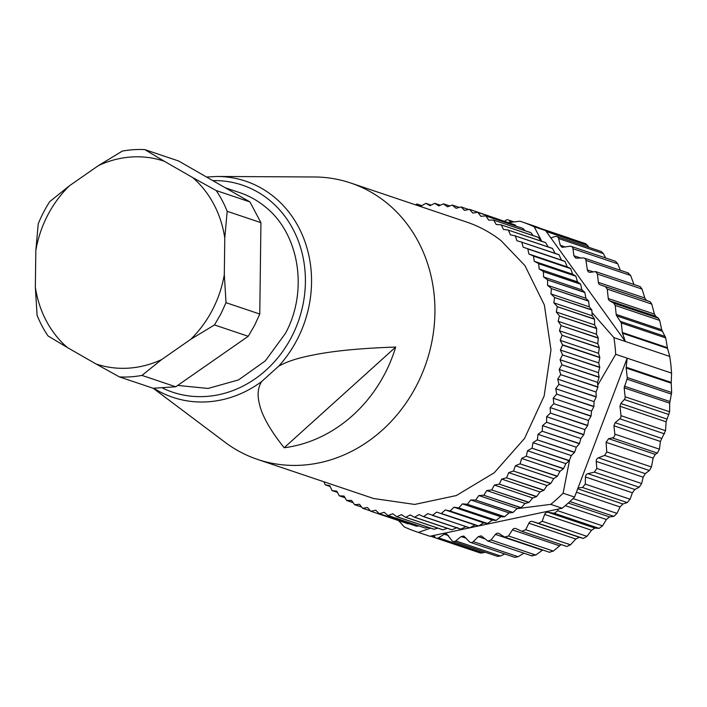 <?xml version="1.0" encoding="UTF-8"?>
<svg xmlns="http://www.w3.org/2000/svg" width="707" height="707" viewBox="0 0 707 707"><rect width="100%" height="100%" fill="white"/><g stroke="black" fill="none" stroke-linecap="round" stroke-linejoin="round"><path stroke-width="1.06" d="M35.818 250.534L38.231 223.845A115.055 101.781 108.6 0 1 43.481 212.418A115.055 101.781 108.6 0 1 49.782 201.592L69.445 185.773A106.951 94.614 108.6 0 0 47.652 215.299A106.951 94.614 108.6 0 0 35.818 250.534L35.35 287.148A106.951 94.614 -71.4 0 0 67.386 347.552L95.966 363.946A106.951 94.614 -71.4 0 0 161.638 359.58L190.678 339.36A106.951 94.614 -71.4 0 0 212.471 309.834A106.951 94.614 -71.4 0 0 224.305 274.599L224.773 237.985A106.951 94.614 -71.4 0 0 192.737 177.581L164.157 161.187A106.951 94.614 -71.4 0 0 98.494 165.553L69.445 185.773M98.494 165.553L122.284 151.121A115.055 101.781 108.6 0 1 144.847 149.628L164.157 161.187M161.638 359.58L141.974 375.399A115.055 101.781 108.6 0 1 119.412 376.902L153.163 388.267L175.725 386.773L248.219 336.302L254.529 325.485L259.769 314.049L260.936 222.661L249.925 201.91L178.588 160.993L144.847 149.628M67.386 347.552L48.076 335.984A115.055 101.781 108.6 0 1 37.073 315.234L35.35 287.148M192.737 177.581L216.183 190.545L249.925 201.91M216.183 190.545A115.055 101.781 108.6 0 1 227.186 211.296L260.936 222.661M227.186 211.296L224.773 237.985M224.305 274.599L226.028 302.684L259.769 314.049M226.028 302.684L220.778 314.111L214.477 324.937L248.219 336.302M214.477 324.937L190.678 339.36M141.974 375.399L175.725 386.773M119.412 376.902L95.966 363.946M225.25 187.762L239.753 192.64A101.287 89.595 108.6 0 1 263.667 205.587C299.008 232.037 308.924 290.179 285.46 333.386L265.355 360.835L238.542 379.915L208.132 388.443L177.643 385.43M278.638 366.226L261.634 381.568C257.984 387.48 257.18 394.621 259.213 402.981C261.546 414.832 269.862 429.759 284.143 447.761L395.708 347.057C360.429 348.233 332.626 350.955 312.291 355.214C297.841 357.989 286.618 361.657 278.638 366.226A114.057 100.889 -71.4 0 0 291.222 215.246A114.057 100.889 -71.4 0 0 217.332 176.467L206.541 177.033M395.708 347.057A137.45 121.586 108.6 0 1 284.143 447.761M217.332 176.467L314.438 176.98A145.845 129.019 108.6 0 1 350.672 182.989A145.845 129.019 108.6 0 1 408.938 226.576A145.845 129.019 108.6 0 1 408.531 399.314A145.845 129.019 108.6 0 1 257.542 459.417A145.845 129.019 108.6 0 1 225.065 442.273L153.225 388.276M350.672 182.989L466.708 222.078A145.845 129.019 -71.4 0 1 501.139 240.716L524.965 265.664L544.355 304.973L550.974 349.965L544.143 396.026L524.559 438.411L494.246 472.762L456.315 495.554L414.664 504.436L373.579 498.506L257.542 459.417M370.459 510.914L362.647 508.28L367.481 507.538L370.733 511.223L407.974 523.772A158.81 140.481 -71.4 0 0 408.186 523.834L370.945 511.294L375.753 510.207L379.217 513.644L416.458 526.194A158.81 140.481 -71.4 0 0 416.679 526.247L379.438 513.706L384.193 512.292L387.869 515.474L425.11 528.014A158.81 140.481 -71.4 0 0 425.331 528.058L388.09 515.509L392.774 513.777L396.645 516.676L433.886 529.225A158.81 140.481 -71.4 0 0 434.107 529.251L396.866 516.702L401.47 514.661L405.509 517.268L442.759 529.817A158.81 140.481 -71.4 0 0 442.98 529.826L405.738 517.277L410.237 514.935L414.435 517.241L451.685 529.79A158.81 140.481 -71.4 0 0 451.906 529.782L414.664 517.232L419.039 514.59L423.387 516.596L460.628 529.145A158.81 140.481 -71.4 0 0 460.858 529.119L423.617 516.57L427.85 513.644L469.572 527.882A158.81 140.481 -71.4 0 0 469.793 527.837L474.954 525.001L478.453 526.008A158.81 140.481 -71.4 0 0 478.683 525.946L483.668 522.844L487.264 523.525A158.81 140.481 -71.4 0 0 487.485 523.454L492.284 520.096L495.952 520.449A158.81 140.481 -71.4 0 0 496.164 520.361L500.759 516.773L504.48 516.79A158.81 140.481 -71.4 0 0 504.701 516.693L509.075 512.884L512.831 512.566A158.81 140.481 -71.4 0 0 513.043 512.451L517.188 508.448L520.962 507.785A158.81 140.481 -71.4 0 0 521.165 507.661L525.071 503.472L528.845 502.483A158.81 140.481 -71.4 0 0 529.039 502.341L532.698 497.984L536.436 496.659A158.81 140.481 -71.4 0 0 536.631 496.508L540.024 492.001L543.727 490.349A158.81 140.481 -71.4 0 0 543.904 490.181L547.032 485.55L550.673 483.579A158.81 140.481 -71.4 0 0 550.841 483.394L553.687 478.657L557.249 476.368A158.81 140.481 -71.4 0 0 557.408 476.173L559.962 471.348L563.426 468.75A158.81 140.481 -71.4 0 0 563.585 468.547L565.847 463.651L569.197 460.752A158.81 140.481 -71.4 0 0 569.338 460.54L571.3 455.591L574.517 452.4A158.81 140.481 -71.4 0 0 574.65 452.188L576.311 447.213L579.378 443.749A158.81 140.481 -71.4 0 0 579.493 443.519L580.854 438.543L583.752 434.805A158.81 140.481 -71.4 0 0 583.858 434.575L584.919 429.609L587.632 425.623A158.81 140.481 -71.4 0 0 587.729 425.384L588.48 420.462L590.999 416.229A158.81 140.481 -71.4 0 0 591.079 415.99L591.529 411.12L593.845 406.666A158.81 140.481 -71.4 0 0 593.907 406.428L594.057 401.629L596.142 396.972A158.81 140.481 -71.4 0 0 596.195 396.724L596.045 392.032L597.892 387.18A158.81 140.481 -71.4 0 0 597.928 386.932L597.495 382.354L599.094 377.335A158.81 140.481 -71.4 0 0 599.112 377.087L598.387 372.651L599.73 367.472A158.81 140.481 -71.4 0 0 599.739 367.216L598.732 362.938L599.81 357.627A158.81 140.481 -71.4 0 0 599.801 357.371L562.56 344.83L560.209 340.359L562.083 335.295L599.324 347.844A158.81 140.481 -71.4 0 0 599.306 347.597L562.083 335.295M562.056 335.047L559.449 330.77L561.031 325.609L598.281 338.158A158.81 140.481 -71.4 0 0 598.246 337.911L561.031 325.609M561.005 325.361L558.141 321.296L559.431 316.056L596.681 328.605A158.81 140.481 -71.4 0 0 596.628 328.366L559.431 316.056M559.387 315.817L556.285 311.981L557.284 306.688L594.525 319.228A158.81 140.481 -71.4 0 0 594.463 318.998L557.284 306.688M557.222 306.449L553.89 302.852L554.588 297.523L591.839 310.073A158.81 140.481 -71.4 0 0 591.759 309.843L554.588 297.523M554.518 297.293L550.974 293.944L551.372 288.606L588.613 301.155A158.81 140.481 -71.4 0 0 588.524 300.935L551.372 288.606M551.283 288.385L547.536 285.31L547.625 279.972L584.875 292.521A158.81 140.481 -71.4 0 0 584.769 292.309L547.625 279.972M547.527 279.76L543.595 276.967L543.383 271.656L580.633 284.205A158.81 140.481 -71.4 0 0 580.518 284.002L543.383 271.656M543.268 271.453L539.167 268.952L538.654 263.693L575.896 276.243A158.81 140.481 -71.4 0 0 575.772 276.039L538.654 263.693M538.531 263.499L534.271 261.298L533.458 256.111L570.699 268.66A158.81 140.481 -71.4 0 0 570.567 268.466L533.458 256.111M533.317 255.925L528.924 254.034L527.811 248.935L565.061 261.484A158.81 140.481 -71.4 0 0 564.911 261.307L527.811 248.935M527.661 248.758L523.153 247.185L521.739 242.201L558.99 254.75A158.81 140.481 -71.4 0 0 558.83 254.582L521.739 242.201M521.58 242.041L516.967 240.787L515.27 235.935L552.512 248.484A158.81 140.481 -71.4 0 0 552.344 248.334L515.27 235.935M515.103 235.785L510.401 234.865L508.421 230.155L545.671 242.704A158.81 140.481 -71.4 0 0 545.495 242.563L508.421 230.155M508.245 230.022L503.481 229.43L501.228 224.897L538.478 237.446A158.81 140.481 -71.4 0 0 538.292 237.313L501.228 224.897M501.042 224.773L496.234 224.517L493.716 220.169L530.957 232.718A158.81 140.481 -71.4 0 0 530.763 232.603L493.716 220.169M493.521 220.054L488.687 220.133L485.912 215.989L523.153 228.538A158.81 140.481 -71.4 0 0 522.95 228.441L485.912 215.989M485.709 215.891L480.866 216.307L477.844 212.383L515.094 224.932A158.81 140.481 -71.4 0 0 514.882 224.853L477.844 212.383M477.64 212.303L472.806 213.054L469.554 209.36L507.158 222.245M415.495 204.827L416.9 203.987L421.239 205.993L425.844 203.342L430.05 205.657L434.77 203.316L438.817 205.923L443.413 203.881L447.504 206.806L452.197 205.074L456.095 208.291L461.07 206.939L464.534 210.377L469.554 209.36M324.018 481.812L325.185 484.799L329.877 485.727L332.034 490.57L336.797 491.153L339.236 495.819L344.053 496.067L346.571 500.415L351.6 500.45L354.578 504.692L359.421 504.277L362.647 508.28M469.793 527.837L432.322 515.332M432.551 515.288L436.634 512.089L478.453 526.008M478.683 525.946L441.212 513.459M441.433 513.397L445.348 509.933L450.014 510.975L487.264 523.525M487.485 523.454L450.014 510.975M450.235 510.905L453.965 507.193L458.702 507.9L495.952 520.449M496.164 520.361L458.702 507.9M458.923 507.812L462.44 503.87L467.239 504.241L504.48 516.79M504.701 516.693L467.239 504.241M467.451 504.144L470.756 499.973L475.59 500.017L512.831 512.566M513.043 512.451L475.59 500.017M475.793 499.902L478.869 495.536L483.721 495.245L520.962 507.785M521.165 507.661L483.721 495.245M483.924 495.112L486.752 490.561L491.595 489.933L528.845 502.483M529.039 502.341L491.595 489.933M491.798 489.792L494.379 485.073L499.195 484.109L536.436 496.659M536.631 496.508L499.195 484.109M499.381 483.959L501.705 479.09L506.477 477.799L543.727 490.349M543.904 490.181L506.477 477.799M506.663 477.632L508.713 472.638L513.423 471.03L550.673 483.579M550.841 483.394L513.423 471.03M513.6 470.853L515.368 465.745L519.999 463.819L557.249 476.368M557.408 476.173L519.999 463.819M520.166 463.633L521.642 458.436L526.185 456.201L563.426 468.75M563.585 468.547L526.185 456.201M526.335 455.997L527.528 450.739L531.947 448.203L569.197 460.752M569.338 460.54L531.947 448.203M532.088 447.991L532.981 442.679L537.267 439.86L574.517 452.4M574.65 452.188L537.267 439.86M537.4 439.639L537.992 434.301L542.128 431.199L579.378 443.749M579.493 443.519L542.128 431.199M542.251 430.97L542.534 425.632L546.511 422.256L583.752 434.805M583.858 434.575L546.511 422.256M546.617 422.026L546.599 416.706L550.391 413.074L587.632 425.623M587.729 425.384L550.391 413.074M550.479 412.844L550.161 407.55L553.758 403.688L590.999 416.229M591.079 415.99L553.758 403.688M553.837 403.441L553.21 398.209L556.595 394.126L593.845 406.666M593.907 406.428L556.595 394.126M556.665 393.879L555.737 388.726L558.892 384.422L596.142 396.972M596.195 396.724L558.892 384.422M558.945 384.175L557.726 379.12L560.651 374.639L597.892 387.18M597.928 386.932L560.651 374.639M560.686 374.383L559.175 369.452L561.844 364.785L599.094 377.335M599.112 377.087L561.844 364.785M561.871 364.538L560.068 359.739L562.489 354.923L599.73 367.472M599.739 367.216L562.489 354.923M562.498 354.667L560.412 350.027L562.56 345.078L599.81 357.627M560.209 340.359L598.529 353.27L599.324 347.844M599.306 347.597L597.769 343.682L598.281 338.158M559.449 330.77L597.769 343.682M598.246 337.911L596.461 334.208L596.681 328.605M558.141 321.296L596.461 334.208M596.628 328.366L594.605 324.884L594.525 319.228M556.285 311.981L594.605 324.884M594.463 318.998L592.21 315.755L591.839 310.073M553.89 302.852L592.21 315.755M591.759 309.843L589.293 306.856L588.613 301.155M550.974 293.944L589.293 306.856M588.524 300.935L585.856 298.221L584.875 292.521M547.536 285.31L585.856 298.221M584.769 292.309L581.914 289.87L580.633 284.205M543.595 276.967L581.914 289.87M580.518 284.002L577.486 281.854L575.896 276.243M539.167 268.952L577.486 281.854M575.772 276.039L572.59 274.201L570.699 268.66M534.271 261.298L572.59 274.201M570.567 268.466L567.244 266.937L565.061 261.484M528.924 254.034L567.244 266.937M564.911 261.307L561.473 260.096L558.99 254.75M523.153 247.185L561.473 260.096M555.287 253.698L552.512 248.484M548.225 246.946L545.671 242.704M540.917 241.025L538.478 237.446M533.158 235.59L530.957 232.718M524.956 230.65L523.153 228.538M516.304 226.205L515.094 224.932M461.07 206.939L468.573 209.466M452.418 205.118L459.152 207.381M443.643 203.908L449.767 205.967M434.77 203.316L440.417 205.216M425.844 203.342L431.093 205.11M416.9 203.987L421.814 205.649M330.204 486.496L325.185 484.799M337.407 492.372L332.034 490.57M345.034 497.763L339.236 495.819M353.076 502.659L346.766 500.529M361.542 507.043L354.578 504.692M408.186 523.834L409.132 523.728M416.679 526.247L418.765 525.875M425.331 528.058L428.318 527.351M434.107 529.251L437.819 528.156M442.98 529.826L447.266 528.306M451.906 529.782L457.358 527.502M460.858 529.119L466.169 526.547M436.634 512.089L474.954 525.001M445.348 509.933L483.668 522.844M453.965 507.193L492.284 520.096M462.44 503.87L500.759 516.773M470.756 499.973L509.075 512.884M478.869 495.536L517.188 508.448M486.752 490.561L525.071 503.472M494.379 485.073L532.698 497.984M501.705 479.09L540.024 492.001M508.713 472.638L547.032 485.55M515.368 465.745L553.687 478.657M521.642 458.436L559.962 471.348M527.528 450.739L565.847 463.651M532.981 442.679L571.3 455.591M537.992 434.301L576.311 447.213M542.534 425.632L580.854 438.543M546.599 416.706L584.919 429.609M550.161 407.55L588.48 420.462M553.21 398.209L591.529 411.12M555.737 388.726L594.057 401.629M557.726 379.12L596.045 392.032M559.175 369.452L597.495 382.354M560.068 359.739L598.387 372.651M560.412 350.027L598.732 362.938M599.801 357.371L598.529 353.27M597.556 382.955A150.715 133.314 -71.4 0 0 597.689 381.753M597.76 385.103L615.709 354.313L627.171 358.166L578.017 487.963L582.453 487.477L585.281 484.136L585.449 476.969A3.243 2.863 108.6 0 1 587.932 473.69L594.375 472.117L596.841 468.449L596.222 461.379A3.243 2.863 108.6 0 1 598.352 457.827L604.626 455.414L606.756 451.914L606.085 442.299L653.144 458.154L655.265 454.38L657.386 453.09L659.445 449.166L660.382 441.451L665.534 430.696L666.118 421.796L669.609 411.774L669.706 403.167L671.65 392.491L671.235 383.185L626.19 368.011L627.224 377.529A3.243 2.863 108.6 0 1 627.012 379.164L624.166 387.825L625.147 396.795A3.243 2.863 108.6 0 1 624.29 399.526L620.834 403.529L619.977 406.251L621.002 415.689A3.243 2.863 108.6 0 1 619.774 418.791L615.161 422.698L613.932 425.8L614.834 434.142A3.243 2.863 108.6 0 1 612.289 437.898L608.639 438.667L606.085 442.299M541.801 241.326L534.165 226.761L545.627 230.623L625.359 341.481L613.897 337.619A163.671 144.785 108.6 0 1 615.01 345.926A163.671 144.785 108.6 0 1 615.709 354.313M613.897 337.619L592.006 312.591M508.2 222.599L519.999 221.229A163.671 144.785 108.6 0 1 521.457 221.715A163.671 144.785 108.6 0 1 534.165 226.761M398.615 520.617L404.245 526.883A163.671 144.785 108.6 0 0 416.953 531.929A163.671 144.785 108.6 0 0 418.411 532.415L430.607 528.12M416.953 531.929L428.407 535.791A163.671 144.785 -71.4 0 0 429.874 536.277L469.536 527.873M523.975 553.201L518.098 556.709L473.31 541.624L478.303 536.631L481.202 535.862L487.857 541.032L491.012 539.971L495.466 534.395A3.243 2.863 108.6 0 1 499.177 533.608L504.612 537.09L508.554 535.986L512.407 529.905A3.243 2.863 108.6 0 1 516.039 528.633L521.872 531.328L525.699 529.72L528.88 523.215A3.243 2.863 108.6 0 1 532.38 521.483L538.522 523.357L542.172 521.253L544.646 514.44A3.243 2.863 108.6 0 1 547.96 512.266L554.315 513.282L557.743 510.737L558.15 509.093L478.719 525.92M478.409 525.99L469.872 527.802M558.15 509.093L562.215 508.227L550.753 504.365L516.976 508.66M429.874 536.277L418.411 532.415M562.215 508.227A163.671 144.785 108.6 0 0 571.097 500.432A163.671 144.785 -71.4 0 0 574.57 497.074L563.108 493.212A163.671 144.785 108.6 0 1 550.753 504.365M563.108 493.212L569.63 459.815M574.57 497.074L578.017 487.963M671.579 373.128L627.171 358.166L626.19 367.251L671.235 382.425L671.579 373.128L670.872 364.741L669.768 356.443L625.359 341.481L622.487 333.218A3.243 2.863 108.6 0 1 622.328 332.493L621.294 322.975L616.743 315.888A3.243 2.863 108.6 0 1 616.195 314.403L615.223 305.442L613.826 303.188L609.673 300.793A3.243 2.863 108.6 0 1 608.276 298.54L607.251 289.101L605.422 286.653L600.181 284.833A3.243 2.863 108.6 0 1 598.352 282.385L597.442 274.042L595.586 271.585L590.566 272.283A3.243 2.863 108.6 0 1 587.349 269.88L585.953 260.415A3.243 2.863 108.6 0 0 583.169 257.958L575.728 258.126L573.881 255.74L572.97 248.731A3.243 2.863 108.6 0 0 569.833 246.248L562.065 247.326L560.289 245.311L558.601 238.542A3.243 2.863 108.6 0 0 555.189 236.527L550.85 237.897M545.627 230.623L541.597 228.847A163.671 144.785 -71.4 0 0 532.919 225.568L521.457 221.715M504.683 221.194L505.611 220.46A3.243 2.863 108.6 0 1 509.553 220.946L510.498 222.316M473.31 541.624A3.243 2.863 108.6 0 1 469.315 541.668L463.792 536.056L461.176 536.569L455.715 540.899A3.243 2.863 108.6 0 1 451.782 540.413L446.647 533.918L444.341 534.227L438.49 537.833A3.243 2.863 108.6 0 1 434.672 536.816L433.939 535.411M504.612 537.09L549.701 552.361M521.872 531.328L566.828 546.493L570.487 544.805L525.699 529.72M626.19 368.011A3.243 2.863 108.6 0 1 626.19 367.251M671.235 382.425L671.235 383.185M604.626 455.414L649.415 470.509L651.421 466.965L653.144 458.154M649.415 470.509L645.279 473.637L643.158 477.19L641.638 483.544L639.163 487.211L634.868 489.5L632.385 492.779L630.078 499.222L627.242 502.571L622.876 504.003L620.074 506.954L616.981 513.388L613.826 516.357L609.487 516.923L606.403 519.504L602.541 525.822L599.112 528.376L594.896 528.076L591.573 530.25L586.969 536.348L583.31 538.442L579.307 537.293L575.807 539.026L570.487 544.805M561.111 544.567L553.351 551.08L549.41 552.176M542.684 549.993L535.8 555.066L531.805 555.64M518.098 556.709L514.776 557.337M504.78 553.97L500.512 555.994L497.534 556.391L453.099 541.421M485.205 552.238L480.592 553.095L436.184 538.133M569.559 238.197L570.134 238.453M541.509 228.812L585.838 243.747L589.072 247.388M556.824 236.527L601.259 251.498L603.398 253.636L605.607 257.958M615.497 261.29L617.768 263.817L620.322 270.286M628.541 273.052L584.115 258.082M627.966 273.043L630.617 275.465L585.953 260.415M633.967 284.514L630.617 275.465M622.328 332.493L667.373 347.667L665.72 337.946L661.725 329.745L659.684 320.421L658.491 318.23L655.663 316.285L654.417 314.085L651.783 304.107L650.131 301.712L646.534 300.448L644.802 298.027L642.053 289.075L640.206 286.618L595.594 271.585M667.373 347.667L667.532 348.392L622.487 333.218M669.768 356.443L667.532 348.392M162.999 388.284A109.24 96.638 -71.4 0 0 282.376 351.892A109.24 96.638 -71.4 0 0 285.937 217.747A109.24 96.638 -71.4 0 0 212.807 180.621M153.808 388.302A114.057 100.889 -71.4 0 0 261.634 381.568M621.294 322.975L665.72 337.946M665.234 336.488L620.746 321.499M616.743 315.888L662.256 331.221M661.725 329.745L616.195 314.403M615.223 305.442L659.684 320.421M658.491 318.23L613.826 303.188M609.673 300.793L655.663 316.285M654.417 314.085L608.276 298.54M607.251 289.101L651.783 304.107M650.131 301.712L605.422 286.653M600.181 284.833L646.534 300.448M644.802 298.027L598.352 282.385M597.442 274.042L642.053 289.075M592.97 271.771L587.349 269.88M580.792 258.064L573.881 255.74M617.768 263.817L572.97 248.731M565.423 247.043L560.289 245.311M603.398 253.636L558.601 238.542M587.879 245.532L546.264 231.507M512.805 222.051L509.553 220.946M434.637 536.746L431.942 535.835M483.288 552.918L438.49 537.833M444.341 534.227L448.441 535.606M500.512 555.994L455.715 540.899M461.176 536.569L466.249 538.274M478.303 536.631L485.073 538.911M535.8 555.066L491.012 539.971M495.466 534.395L542.393 550.205M553.351 551.08L508.554 535.986M512.407 529.905L559.334 545.716M528.88 523.215L575.807 539.026M579.307 537.293L532.38 521.483M538.522 523.357L583.31 538.442M586.969 536.348L542.172 521.253M544.646 514.44L591.573 530.25M594.896 528.076L547.96 512.266M554.315 513.282L599.112 528.376M602.541 525.822L557.743 510.737M565.291 505.655L606.403 519.504M609.487 516.923L568.269 503.039M569.895 501.555L613.826 516.357M616.981 513.388L573.032 498.585M576.399 492.24L620.074 506.954M622.876 504.003L577.707 488.784M582.453 487.477L627.242 502.571M627.224 377.529L671.65 392.491M630.078 499.222L585.281 484.136M585.449 476.969L632.385 492.779M634.868 489.5L587.932 473.69M594.375 472.117L639.163 487.211M641.638 483.544L596.841 468.449M596.222 461.379L643.158 477.19M645.279 473.637L598.352 457.827M651.421 466.965L606.756 451.914M655.265 454.38L608.639 438.667M612.289 437.898L657.386 453.09M659.445 449.166L614.834 434.142M613.932 425.8L660.382 441.451M661.505 438.313L615.161 422.698M619.774 418.791L664.483 433.851M665.534 430.696L621.002 415.689M619.977 406.251L666.118 421.796M666.825 419.021L620.834 403.529M624.29 399.526L668.955 414.567M669.609 411.774L625.147 396.795M624.166 387.825L669.706 403.167M669.9 401.514L624.378 386.181M627.012 379.164L671.5 394.153M615.603 261.325L571.123 246.345M569.559 238.188L540.599 228.441M514.042 221.901L508.227 219.948M435.653 537.886L430.492 536.145M514.882 557.372L470.411 542.393M532.38 556.029L487.857 541.032"/></g></svg>
